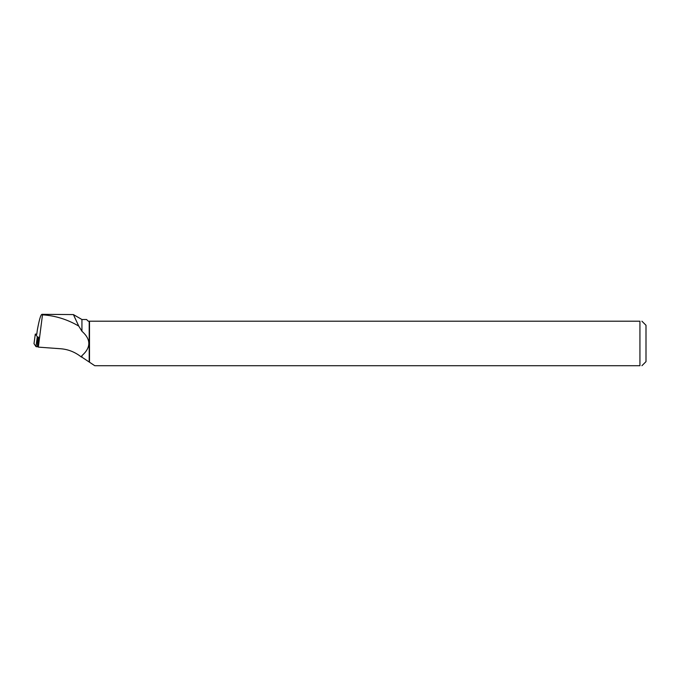 <?xml version="1.0" encoding="UTF-8"?>
<svg xmlns="http://www.w3.org/2000/svg" width="680" height="680" viewBox="0 0 680 680"><rect width="100%" height="100%" fill="white"/><g stroke="black" fill="none" stroke-linecap="round" stroke-linejoin="round"><path stroke-width="1.02" d="M36.788 334.092L35.292 334.118L37.646 337.084L37.434 346.791L35.98 346.587L34 343.655L35.292 334.118L34.008 343.68L35.98 346.587L37.264 337.034M36.125 346.655L37.434 346.791M89.505 362.091L89.505 321.198L639.931 321.198L639.931 365.712L94.766 365.712L81.94 357.195L81.94 355.657C91.111 347.523 91.111 339.388 81.94 331.262L81.94 319.515L73.397 314.585L78.735 326.077L81.94 331.262M89.199 361.76L89.199 321.198L88.255 321.198L86.572 319.515L81.94 319.515M41.947 314.322L73.397 314.585M81.94 355.657L81.243 356.94L81.94 357.195M38.556 337.11L37.468 345.856L38.335 347.123L42.492 314.832L41.947 314.287M81.243 356.94C75.097 352.087 68.281 349.367 60.8 348.763L38.335 347.123M78.735 326.077C67.371 319.404 55.284 315.656 42.492 314.832C41.293 312.911 39.584 317.883 37.374 329.749L36.745 334.441M641.92 321.198L646 325.278L646 361.632L641.92 365.712M639.931 321.198C642.549 321.198 642.549 321.198 639.931 321.198M639.931 365.712C642.54 365.712 642.54 365.712 639.931 365.712"/></g></svg>
